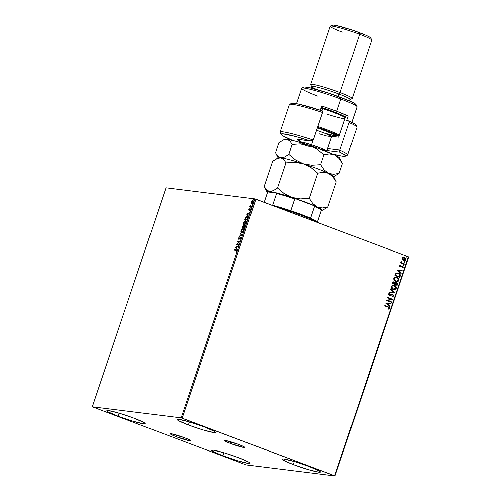 <?xml version="1.0" encoding="UTF-8"?>
<svg xmlns="http://www.w3.org/2000/svg" width="501" height="501" viewBox="0 0 501 501"><rect width="100%" height="100%" fill="white"/><g stroke="black" fill="none" stroke-linecap="round" stroke-linejoin="round"><path stroke-width="0.75" d="M176.208 436.715L176.747 435.112L176.208 436.715L170.929 434.411L170.302 433.828L171.21 433.766L184.619 437.768A10.671 0.914 18.6 0 1 190.524 440.642A10.671 0.914 18.6 0 1 176.208 436.715A10.671 0.914 18.6 0 1 170.296 433.835A10.671 0.914 18.6 0 1 184.619 437.768L189.892 440.066L190.524 440.648L189.616 440.717L176.208 436.715M230.535 443.485L231.074 441.882L230.535 443.485L225.262 441.181L224.63 440.598L225.538 440.536L238.946 444.531A10.671 0.914 18.6 0 1 244.857 447.412A10.671 0.914 18.6 0 1 230.535 443.485A10.671 0.914 18.6 0 1 224.63 440.604A10.671 0.914 18.6 0 1 238.946 444.531L244.225 446.836L244.857 447.418L243.943 447.481L230.535 443.485M188.363 424.967L189.391 421.923L188.363 424.967L178.343 420.589L177.147 419.481L178.87 419.362L189.641 421.999L204.345 426.958A20.272 1.741 18.6 0 1 215.568 432.426A20.272 1.741 18.6 0 1 188.363 424.967A20.272 1.741 18.6 0 1 177.141 419.494A20.272 1.741 18.6 0 1 204.345 426.958L214.365 431.33L215.568 432.438L213.839 432.557L203.068 429.921L188.363 424.967M222.958 455.804L223.978 452.76L222.958 455.804L212.931 451.432L211.735 450.324L213.464 450.199L224.229 452.835L238.933 457.795A20.272 1.741 18.6 0 1 250.156 463.268A20.272 1.741 18.6 0 1 222.958 455.804A20.272 1.741 18.6 0 1 211.729 450.336A20.272 1.741 18.6 0 1 238.933 457.795L248.959 462.172L250.156 463.275L248.427 463.4L237.656 460.763L222.958 455.804M118.054 416.206L119.081 413.168L118.054 416.206L108.034 411.835L106.838 410.726L108.56 410.607L119.332 413.244L134.036 418.197A20.272 1.741 18.6 0 1 145.259 423.671A20.272 1.741 18.6 0 1 118.054 416.206A20.272 1.741 18.6 0 1 106.832 410.739A20.272 1.741 18.6 0 1 134.036 418.197L144.056 422.575L145.252 423.683L143.53 423.802L132.759 421.166L118.054 416.206M293.267 464.559L294.287 461.521L293.267 464.559L283.24 460.187L282.044 459.079L283.773 458.96L294.538 461.596L309.242 466.55A20.272 1.741 18.6 0 1 320.471 472.023A20.272 1.741 18.6 0 1 293.267 464.559A20.272 1.741 18.6 0 1 282.038 459.091A20.272 1.741 18.6 0 1 309.242 466.55L319.269 470.927L320.465 472.036L318.736 472.155L307.965 469.518L293.267 464.559M335 475.95L408.697 256.95L408.321 256.731L334.618 475.725L182.164 418.178L255.867 199.185L408.321 256.731L254.846 198.878L181.149 417.878L92.303 406.812L166 187.812L254.846 198.878L166 187.812L92.303 406.812L246.154 464.884L335 475.95L181.149 417.878L92.303 406.812L246.154 464.884L335 475.95L334.618 475.725L408.321 256.731L408.697 256.95L335 475.95M252.034 203.682L251.308 203.105L251.752 203.575L253.105 202.166L252.974 200.632L252.053 200.882L251.414 201.959L251.339 203.206L252.072 203.525L253.043 202.341L253.13 200.807L252.61 200.557L251.878 201.076L251.32 202.291L251.308 203.105L251.546 202.799M251.502 206.838L251.64 206.425L250.462 206.143L250.381 205.197L249.867 206.637L251.502 206.838L251.64 206.425L250.55 206.224L250.381 205.197L249.867 206.637L251.502 206.838M248.878 209.487L249.11 210.326L250.318 209.299L250.037 210.595L250.632 209.23L250.224 208.861L249.135 209.9L249.379 208.723L248.922 209.362L249.041 210.326L250.237 209.261L250.037 210.595L250.544 209.775L250.362 208.848L249.172 209.913L249.379 208.723L248.878 209.487M247.507 218.718L247.707 217.077L246.774 216.551L245.722 217.447L244.845 219.689L247.087 219.964L247.507 218.718C247.907 217.277 247.77 216.551 247.106 216.532L245.634 217.609L244.845 219.689L247.087 219.964L247.507 218.718M244.4 227.936L244.757 225.619L243.699 226.295L243.154 225.776L242.165 227.654L244.4 227.936L244.551 225.519L243.699 226.295L243.392 225.732L242.165 227.654L244.4 227.936M241.977 235.151L240.336 233.084L240.186 233.535L241.444 235.05L239.159 236.591L241.977 235.151L240.336 233.084L240.186 233.535L241.444 235.05L239.159 236.591L241.977 235.151M238.827 244.494L237.167 244.288L239.728 241.814L237.493 241.538L237.355 241.952L239.021 242.158L236.453 244.632L238.689 244.908L238.827 244.494L237.167 244.288L239.697 241.908L237.493 241.538L237.355 241.952L239.021 242.158L236.453 244.632L238.689 244.908L238.827 244.494M236.115 250.243L236.547 250.688L236.128 251.897L236.735 250.005L234.762 249.648L234.625 250.062L236.115 250.243L236.497 250.888L236.128 251.897L236.729 250.913L236.278 249.836L234.762 249.648L234.625 250.062L236.115 250.243L236.497 250.888M235.576 247.243L237.236 249.241L236.854 248.152L237.361 246.642L238.413 245.734L235.595 247.175L237.236 249.241L236.854 248.152L237.361 246.642L238.413 245.734L235.576 247.243M240.524 237.762L240.856 238.639L239.992 239.353L240.273 239.497L239.992 239.353L240.956 238.307L240.662 237.349L238.877 238.845L239.077 237.411L238.476 238.482L238.658 239.234L240.461 237.762L240.674 238.476L239.992 239.703L240.887 238.557L240.662 237.349L238.877 238.845L239.271 237.249L238.545 238.238L238.745 239.259L240.605 237.793M241.62 232.746L241.225 231.6L241.626 232.752L242.309 232.545L243.68 229.896L243.198 228.675L242.064 229.02L241.087 230.685L241.144 232.433L241.626 232.746L243.492 230.823C243.818 229.408 243.655 228.675 243.004 228.619L241.125 230.56C240.812 231.969 240.981 232.696 241.626 232.746L241.476 232.708M244.87 221.317L245.966 220.753L243.812 222.588C243.499 223.997 243.661 224.724 244.313 224.774L245.753 223.747L246.292 221.235L245.69 220.647L244.745 221.047L243.624 223.509L244.313 224.774L243.906 223.628M246.724 214.121L248.383 216.119L248.001 215.029L248.509 213.52L249.561 212.612L246.742 214.052L248.383 216.119L248.001 215.029L248.509 213.52L249.561 212.612L246.724 214.121M250.907 208.128L251.233 207.539L250.907 208.128L251.139 207.439L250.832 207.758M251.972 204.965L252.297 204.377L251.972 204.965L252.272 204.646L251.972 204.965L251.897 204.596M253.706 199.811L254.032 199.223L253.706 199.811L253.932 199.122L253.631 199.442M403.881 257.232L404.52 257.382L403.111 257.307L402.146 258.19L402.597 259.819L404.501 260.558L405.459 260.188L405.929 259.23L404.827 257.527L402.66 257.514L402.146 258.19L402.197 259.224L404.057 260.551M404.213 264.24L404.351 263.827L401.727 262.687L401.05 261.585L401.301 262.674L400.775 262.48L400.637 262.887L404.213 264.24L404.351 263.827L401.946 262.843L401.182 261.472L401.301 262.674L400.775 262.48L400.637 262.887L404.213 264.24M399.616 265.724L399.723 266.438L400.431 266.908L402.622 266.463L402.522 267.86L403.292 267.196L402.729 266.012L400.493 266.469L400.042 265.956L400.618 265.48L399.936 265.33L399.616 265.724L400.286 266.864L402.428 266.357L402.835 267.077L402.272 267.496L402.522 267.86L403.292 267.196L402.553 265.937L400.412 266.444L400.061 265.862L400.618 265.48L400.393 265.123L399.616 265.724M400.218 276.12L400.023 274.241L397.825 272.97L395.915 273.364L394.901 275.519L399.798 277.366L400.218 276.12C400.518 274.623 399.955 273.64 398.52 273.164L397.631 272.939L395.784 273.496L394.901 275.519L399.798 277.366L400.218 276.12M393.667 281.85L394.105 281.957L392.477 282.733L392.22 283.491L397.118 285.338L397.55 283.691L396.51 282.476L394.976 282.852L394.387 282.094L393.323 281.869L392.22 283.491L397.118 285.338L397.475 284.267L396.147 282.382M394.688 292.553L390.392 288.92L390.241 289.365L393.517 292.07L389.365 291.977L389.214 292.421L394.713 292.484L390.392 288.92L390.241 289.365L393.517 292.07L389.365 291.977L389.214 292.421L394.688 292.553M391.544 301.896L387.899 300.525L392.446 299.216L387.549 297.369L387.411 297.782L391.062 299.16L386.509 300.462L391.4 302.31L391.544 301.896L391.287 302.266L391.544 301.896L387.899 300.525L392.415 299.31L387.549 297.369L387.411 297.782L391.062 299.16L386.509 300.462L391.4 302.31L391.544 301.896M387.937 307.119L388.964 307.746L388.3 308.804L388.607 309.155L389.509 308.353L389.177 307.245L384.818 305.478L384.68 305.892L387.937 307.119L389.008 308.171L388.3 308.804L388.607 309.155L389.509 308.353L388.125 306.725L384.818 305.478L384.68 305.892L387.937 307.119M385.626 303.074L389.947 306.637L390.097 306.192L388.713 305.046L389.221 303.543L390.974 303.581L391.124 303.136L385.626 303.074L389.947 306.637L390.097 306.192L388.713 305.046L389.221 303.543L390.974 303.581L391.124 303.136L385.626 303.074M392.321 294.726L390.912 295.102L392.577 294.776L393.153 295.84L392.058 296.373L392.195 296.799L393.667 295.997L392.953 294.469L391.763 294.306L389.471 294.995L389.001 294.35L389.903 293.743L389.709 293.304L388.726 293.705L388.563 294.707L389.96 295.515L392.652 294.807L393.191 295.696L392.058 296.373L392.408 296.786L393.667 295.997L392.064 296.786L393.667 295.997L392.721 294.369L392.12 294.25M393.022 289.371L394.243 289.591L395.721 289.083L396.329 287.261L394.819 285.432L392.527 285.094L391.049 286.603L391.87 288.664L393.811 289.572L396.272 288.263C396.423 286.747 395.796 285.739 394.387 285.238L393.567 285.025L391.112 286.353C390.98 287.868 391.619 288.87 393.022 289.371M395.709 281.399L396.93 281.618L398.401 281.111L399.009 279.289L397.5 277.46L395.214 277.122L394.35 277.554L393.736 278.631L394.556 280.692L396.491 281.6L398.953 280.291C399.103 278.775 398.477 277.767 397.074 277.266L396.247 277.059L393.799 278.381C393.661 279.896 394.3 280.898 395.709 281.399M396.773 269.951L401.094 273.515L401.245 273.07L399.861 271.924L400.368 270.421L402.121 270.459L402.272 270.014L396.773 269.951L401.094 273.515L401.245 273.07L399.861 271.924L400.368 270.421L402.121 270.459L402.272 270.014L396.773 269.951M403.43 265.417L403.963 265.06L403.361 264.71L403.299 265.342L403.956 265.223L403.662 264.728L403.136 264.916L403.43 265.417L403.956 265.223M404.495 262.255L405.027 261.904L404.426 261.553L404.357 262.18L405.021 262.067L404.727 261.566L404.201 261.76L404.495 262.255L405.021 262.067M406.23 257.101L406.762 256.75L406.161 256.399L406.092 257.026L406.749 256.913L406.461 256.412L405.935 256.606L406.23 257.101L406.749 256.913M384.812 305.51L388.125 306.725L389.509 308.353L388.475 309.136L389.383 308.34L389.045 307.226L384.812 305.51M390.993 303.13L390.974 303.581L389.089 303.525L388.588 305.034L390.097 306.192L389.841 306.556L389.972 306.174L388.588 305.034L389.089 303.525L390.849 303.568L390.993 303.13M386.691 303.468L388.269 304.683L386.691 303.468L388.657 303.531L386.691 303.468L388.657 303.531L388.269 304.683L386.691 303.468M387.536 297.4L392.446 299.216L387.774 300.506L391.413 301.884L387.774 300.506L392.314 299.203L387.536 297.4M392.051 294.732L392.577 294.776M389.772 293.724L388.901 294.206L389.903 293.743L389.596 293.329L389.903 293.743L389.709 293.304L388.532 294.031L389.352 295.421L391.043 295.12L389.227 295.402M389.352 295.421L390.166 295.49M392.302 294.269L389.471 294.995L388.901 294.206L389.34 294.983L390.06 294.97L388.876 294.463L389.646 293.749M390.185 294.989L389.471 294.995M392.721 294.369L393.542 295.985L393.379 294.97L392.364 294.281M392.502 296.736L392.922 296.623M389.628 295.496L391.795 294.745M390.367 288.989L394.713 292.484L390.367 288.989M393.498 285.019L394.262 285.219C395.665 285.72 396.297 286.729 396.141 288.25L393.748 289.559M393.341 289.49L395.183 289.321L396.241 287.749L395.464 285.977L393.811 285.082M393.805 289.565L394.274 289.565M395.183 289.321L395.59 289.064M393.548 285.476L391.494 286.509L393.034 288.939L391.807 288.044L391.494 286.509L393.611 285.489L394.249 285.651L395.765 288.088L393.21 289.002M393.034 288.939L391.494 286.509L392.421 285.589L393.761 285.52M394.105 281.957L394.851 282.833L393.73 281.856M396.078 282.376L394.851 282.833L393.485 281.831M396.51 282.476L397.475 284.267L396.999 285.294L397.356 283.391L395.978 282.364M396.247 282.871L395.151 283.19L394.807 284.029L395.283 283.203L396.372 282.89L396.911 284.261L396.623 284.718L394.807 284.029L395.251 283.065L396.103 282.827M393.849 282.351L392.734 283.253L393.974 282.37L394.3 283.842L392.734 283.253L393.554 282.288M393.667 282.301L394.537 282.858L394.431 283.86L392.734 283.253L394.3 283.842L392.859 283.265L393.254 282.432L393.974 282.37M396.128 282.827L396.961 283.428L396.754 284.737L394.807 284.029L396.754 284.737L394.932 284.048L395.383 283.084L396.128 282.827M396.185 277.047L396.942 277.247C398.351 277.748 398.978 278.763 398.827 280.278L396.435 281.587M396.028 281.518L397.869 281.349L398.921 279.777L398.145 278.005L396.491 277.109M396.485 281.593L396.955 281.593M397.869 281.349L398.276 281.092M396.441 281.142L394.744 280.366L394.105 278.944L394.894 277.717L396.441 277.548M396.228 277.51L394.181 278.537L396.297 277.516L396.93 277.679L398.445 280.115L396.491 281.149L395.715 280.967L396.423 281.142M395.846 280.986L394.181 278.537L395.846 280.986L394.613 280.084L394.231 278.957L394.763 277.905L396.197 277.504L397.9 278.28L398.527 279.715L397.675 280.967L395.846 280.986M397.562 272.932L398.395 273.151C399.829 273.621 400.393 274.604 400.092 276.101L399.892 274.229L398.051 273.039M397.619 273.389L396.04 273.872L395.414 275.281L396.172 273.89L398.383 273.577L399.829 275.168L399.31 276.746L395.414 275.281L399.31 276.746L395.414 275.281L396.266 273.659L397.688 273.402M402.14 270.008L402.121 270.459L400.236 270.402L399.735 271.911L401.245 273.07L400.988 273.433L401.113 273.051L399.735 271.911L400.236 270.402L401.996 270.446L402.14 270.008M397.838 270.346L399.416 271.561L397.838 270.346L399.804 270.408L397.838 270.346L399.804 270.408L399.416 271.561L397.838 270.346M400.293 265.154L400.618 265.48L399.936 265.849L400.637 266.451L399.923 266.037L400.293 265.154M400.769 266.469L400.412 266.444M402.553 265.937L403.292 267.196L402.391 267.847L403.199 266.764L402.247 265.856M402.059 266.325L402.428 266.357M400.456 266.92L401.927 266.307L400.161 266.845M400.286 266.864L400.881 266.939M403.662 264.728L403.825 265.211L403.305 265.398M403.449 265.436L403.844 265.129L403.462 264.691M400.769 262.505L401.301 262.674L400.769 262.505M401.119 261.522L401.821 262.831L404.351 263.827L404.094 264.196L404.226 263.814L401.595 262.674L401.119 261.522M404.727 261.566L404.889 262.048L404.37 262.236M404.514 262.274L404.908 261.967L404.526 261.528M404.52 257.382L405.722 259.574L404.52 257.382L403.812 257.22M403.499 260.407L405.854 259.587L404 260.539M403.862 260.526L405.328 260.176L405.797 259.211L405.303 257.971L404.05 257.264M404.031 260.545L404.376 260.539M404.971 260.395L405.328 260.176M405.779 258.848L405.478 258.197M404.006 260.1L402.898 259.612L402.409 258.616L402.998 257.777L404.006 257.708M404.257 257.783L402.46 258.341L404.382 257.796L405.409 259.424L403.512 259.981L404.019 260.1M403.862 257.677L405.033 258.203L405.466 259.155L405.109 259.862L403.887 260.069L402.46 258.341L403.643 259.994L402.723 259.261L402.585 258.359L403.374 257.714L404.382 257.796M403.956 260.094L403.643 259.994M406.461 256.412L406.624 256.894L406.098 257.082M406.248 257.119L406.643 256.813L406.261 256.374M388.657 303.531L388.269 304.683L386.822 303.487L388.657 303.531M394.249 285.651L395.477 286.547L395.84 287.687L395.32 288.739L393.886 289.127L392.189 288.351L391.569 286.722L392.546 285.601L394.249 285.651M395.546 275.293L396.172 273.89L397.23 273.383L399.084 273.947L399.829 275.168L399.435 276.765L395.546 275.293M399.804 270.408L399.416 271.561L397.969 270.365L399.804 270.408M234.931 250.099L234.762 249.648L236.691 249.961L235.044 249.755L234.931 250.099M236.854 250.005L236.278 249.836M236.397 250.35L236.779 250.995L236.478 250.362M236.378 250.3L236.823 250.625M237.286 249.072L235.852 247.35L237.286 249.072M236.128 247.275L237.28 246.874L236.892 248.026L236.128 247.275L237.073 246.793L236.685 247.945L236.128 247.275M236.754 244.67L239.303 242.265L236.754 244.67M237.656 241.989L237.493 241.538L239.71 241.883L237.775 241.645L237.656 241.989M237.443 244.394L238.808 244.563L237.443 244.394M240.925 238.664L240.799 237.869M239.027 239.365L238.827 238.344M238.877 238.845L238.77 238.269M239.923 238.257L240.943 237.455M240.887 237.455L240.186 237.937M239.152 238.952L238.833 238.833M238.758 238.589L238.864 239.29M239.541 236.397L239.309 236.14L241.726 235.157L240.186 233.535L240.561 233.353L241.726 235.157L239.541 236.397M242.183 229.289L243.298 228.732L242.083 229.402M243.223 229.157L243.686 229.859M242.791 232.12L241.889 232.395M241.783 232.332L241.363 230.573L242.866 229.032L243.354 229.496L243.467 230.886L241.764 232.332L242.703 232.201M241.764 232.332L241.275 231.869L241.363 230.573L242.027 229.439L242.866 229.032L243.254 230.811L241.92 232.408M243.686 229.84L243.148 229.139M242.465 227.692L242.603 227.297L242.465 227.692M243.618 225.838L243.091 226.176L243.58 225.838M243.699 226.295L243.392 225.732M243.668 225.838L243.974 226.402L244.832 225.625M244.789 225.625L244.194 226.045M244.519 227.592L243.48 227.391L244.413 225.932L244.526 227.573L243.48 227.391L244.519 227.592M243.749 226.634L243.586 226.264L243.749 226.69L244.413 225.932L244.313 227.492L243.48 227.391L243.73 226.69M243.549 227.416L242.534 227.272L243.254 226.145L243.549 227.416M243.254 226.145L243.248 227.36L242.534 227.272L243.53 227.467L242.534 227.272L243.348 226.183M244.162 224.736L246.173 222.851C246.498 221.436 246.335 220.703 245.69 220.647L245.978 220.759M245.471 224.154L244.45 224.36L244.043 222.601L245.546 221.06L245.941 222.839L244.45 224.36L243.906 223.609L244.313 224.78M246.066 220.772L244.77 221.436M245.91 221.185L246.367 221.887L245.828 221.166M243.906 223.609L244.594 221.599L245.841 221.191L246.148 222.914L244.576 224.423M245.546 221.06L245.966 221.204M244.601 224.435L245.384 224.229M245.152 219.726L245.283 219.325L245.152 219.726M245.91 217.716L247.413 216.639M247.563 216.676L247.106 216.532M247.481 216.651L246.097 217.409M247.362 217.071L247.757 217.822M247.2 219.62L245.496 219.407L247.2 219.62M246.968 216.939L247.694 218.06L247.356 219.162L246.993 219.526L245.214 219.3L246.079 217.384L246.968 216.939L247.456 217.973L247.206 219.601L245.496 219.407L245.772 217.854L247.394 217.083M247.738 218.073L247.243 217.046M248.433 215.95L246.999 214.228L248.433 215.95M247.275 214.152L248.427 213.752L248.039 214.904L247.275 214.152L248.22 213.67L247.832 214.823L247.275 214.152M249.366 209.593L249.454 210.019L249.085 209.487M249.172 209.913L249.636 209.938M249.943 209.55L250.068 208.948L250.644 208.948M250.237 209.261L250.331 209.794M250.513 209.362L250.606 209.9L250.293 209.28M249.323 210.433L249.16 209.593M249.097 209.831L249.185 210.37M250.268 209.268L250.644 209.518M250.575 208.948L250.043 209.405M251.183 208.228L251.414 207.546M251.208 207.802L251.139 207.439M251.264 207.614L251.089 208.128M250.437 206.061L250.168 206.675L250.005 206.224L250.525 206.356L250.5 205.61M252.247 205.072L252.479 204.383M252.272 204.646L252.197 204.276M252.329 204.452L252.153 204.972M252.335 200.989L253.049 200.657L252.335 200.989M251.308 203.105L251.89 203.644M251.552 202.711L251.659 203.406M252.967 201.083L253.287 201.753M252.679 203.062L252.066 203.243M252.003 203.206L251.615 201.984L252.636 200.964L253.086 202.216L251.89 203.162L252.548 203.162M251.89 203.162L251.634 201.916L252.636 200.964L252.905 202.147L252.084 203.249M253.255 201.408L252.911 201.07M253.982 199.918L254.214 199.229M254.007 199.492L253.932 199.122M254.063 199.298L253.888 199.818M242.866 229.032L243.286 229.176M252.636 200.964L253.005 201.095M181.149 417.878L254.846 198.878L255.867 199.185L182.164 418.178L181.149 417.878M272.594 205.31A28.382 2.442 -161.4 0 0 271.216 204.978L272.594 205.31A28.382 2.442 18.6 0 1 290.755 210.727A28.382 2.442 -161.4 0 0 272.594 205.31L276.565 193.518L272.594 205.31M301.627 214.585A28.382 2.442 -161.4 0 0 290.755 210.727L310.582 218.211A28.382 2.442 -161.4 0 0 301.627 214.585L301.69 215.392L301.627 214.585M277.773 207.452A29.196 2.511 18.6 0 1 301.69 215.392A29.196 2.511 -161.4 0 0 277.773 207.452M301.364 216.357L301.69 215.392L301.364 216.357M317.014 222.262A29.196 2.511 -161.4 0 0 301.69 215.392A29.196 2.511 18.6 0 1 317.014 222.262M317.534 222.457L317.308 222.012A28.382 2.442 -161.4 0 0 310.582 218.211A28.382 2.442 18.6 0 1 317.352 222.206M321.279 210.22L320.972 209.612A27.893 2.399 -161.4 0 0 313.62 205.548L295.966 198.884L294.726 198.935L290.755 210.727L294.726 198.935A28.382 2.442 -161.4 0 0 276.565 193.518L276.22 192.998L280.479 194.1L295.966 198.884A27.893 2.399 -161.4 0 0 276.22 192.998L268.154 191.989L267.503 192.39L264.165 202.316L267.503 192.39L268.154 191.989L276.22 192.998L276.565 193.518A28.382 2.442 18.6 0 1 294.726 198.935L295.966 198.884L313.62 205.548L314.553 206.418L310.582 218.211L314.553 206.418A28.382 2.442 18.6 0 1 321.279 210.22A28.382 2.442 18.6 0 1 321.323 210.414A28.382 2.442 -161.4 0 0 314.553 206.418L313.62 205.548L318.279 207.733L320.984 209.637M317.371 222.143L321.323 210.414L317.371 222.143M317.847 96.136A29.196 2.511 18.6 0 1 301.859 88.088A29.196 2.511 18.6 0 1 340.862 99.004L336.735 111.253L321.717 106.024L320.308 110.214L321.717 106.024A29.196 2.511 18.6 0 1 336.735 111.253A29.196 2.511 18.6 0 1 348.289 116.05L346.742 120.647L348.947 120.923L349.141 122.545L339.866 150.106L339.691 152.035A34.062 2.925 18.6 0 1 345.458 156.105A34.062 2.925 18.6 0 1 332.595 153.939L341.294 155.911L345.652 155.924L344.312 154.483L339.691 152.035L328.061 150.588L339.691 152.035L339.866 150.106A35.684 3.069 18.6 0 1 347.713 154.89L356.988 127.329A35.684 3.069 -161.4 0 0 349.141 122.545L339.866 150.106L327.591 148.578L339.866 150.106A35.684 3.069 -161.4 0 1 347.5 155.103L345.458 156.105M355.553 125.551L355.979 125.181L355.503 124.505L348.947 120.923L349.141 122.545A35.684 3.069 18.6 0 1 356.944 127.035L355.923 124.999A34.062 2.925 -161.4 0 0 348.947 120.923L346.742 120.647L348.289 116.05L345.94 115.762L338.726 137.199L331.743 136.328L338.726 137.199L345.94 115.762L348.289 116.05L336.735 111.253L340.862 99.004L340.736 97.388A27.574 2.367 -161.4 0 0 303.9 87.08L301.859 88.088M349.598 100.983L350.118 99.442A20.272 1.741 -161.4 0 0 338.889 93.969L338.075 96.405L338.889 93.969A20.272 1.741 18.6 0 1 349.999 99.561L352.04 98.553A21.894 1.885 -161.4 0 0 340.047 92.516A21.894 1.885 -161.4 0 0 310.689 84.638L311.71 86.673A20.272 1.741 18.6 0 1 338.889 93.969L340.047 92.516L359.63 34.325L359.505 32.709A20.272 1.741 -161.4 0 0 332.42 25.131L330.378 26.14A21.894 1.885 18.6 0 1 359.63 34.325A21.894 1.885 -161.4 0 0 330.247 26.265L310.664 84.462A21.894 1.885 18.6 0 1 340.047 92.516A21.894 1.885 18.6 0 1 352.165 98.428L371.755 40.23A21.894 1.885 -161.4 0 0 359.63 34.325L340.047 92.516L338.889 93.969A20.272 1.741 -161.4 0 0 311.685 86.51L311.171 88.051M316.757 89.497A20.272 1.741 18.6 0 1 311.71 86.673M342.371 32.17A21.894 1.885 18.6 0 1 330.378 26.14M351.834 122.3L357.025 106.882A29.196 2.511 -161.4 0 0 340.862 99.004A29.196 2.511 -161.4 0 0 301.683 88.257L296.498 103.676M280.078 132.132A35.684 3.069 18.6 0 1 313.288 140.08L322.569 112.512A35.684 3.069 -161.4 0 0 289.353 104.565L280.078 132.132M291.707 104.17L291.407 103.557L291.995 103.244L298.884 104.158L322.368 110.89A34.062 2.925 -161.4 0 0 291.607 103.35A34.062 2.925 -161.4 0 0 291.801 104.264M281.136 134.462A34.062 2.925 18.6 0 1 310.313 140.95L313.288 140.08A35.684 3.069 -161.4 0 0 280.115 132.427L281.136 134.462A34.062 2.925 18.6 0 0 292.69 140.512L282.764 135.809L281.086 134.255L282.833 133.848L295.521 136.51L310.313 140.95L297.663 139.447L297.243 139.604L297.437 139.973L299.636 141.269M326.47 150.319L328.061 150.588A17.028 1.465 18.6 0 1 326.971 150.413M304.063 87.825L303.744 87.23L304.433 86.974L308.672 87.5L328.243 92.998L349.009 100.72L354.364 103.344L355.998 104.847M291.607 103.35L289.565 104.358A35.684 3.069 18.6 0 1 322.569 112.512L322.368 110.89L322.569 112.512L313.288 140.08L310.313 140.95L298.69 139.503A17.028 1.465 18.6 0 0 297.337 139.516A17.028 1.465 18.6 0 0 299.304 141.1M339.127 136.009L333.046 135.251A17.028 1.465 -161.4 0 0 333.215 135.27L332.063 135.877L333.215 135.27L339.127 136.009M332.539 25.676L332.307 25.238L332.808 25.05L335.927 25.438L352.209 30.11L365.586 35.164L369.531 37.087L370.727 38.195M359.63 34.325A21.894 1.885 18.6 0 1 371.729 40.049L370.709 38.013A20.272 1.741 -161.4 0 0 359.505 32.709L359.63 34.325M340.862 99.004A29.196 2.511 18.6 0 1 356.988 106.638L355.967 104.603A27.574 2.367 -161.4 0 0 340.736 97.388L340.862 99.004M327.416 149.085L328.061 150.588L327.416 149.085M345.483 117.121A21.894 1.885 -161.4 0 0 323.007 107.953L322.675 108.623A22.708 1.954 18.6 0 1 345.308 117.629A22.708 1.954 -161.4 0 0 322.675 108.623L321.955 110.752L322.675 108.623A22.708 1.954 -161.4 0 0 321.022 108.091A22.708 1.954 18.6 0 1 322.675 108.623L323.007 107.953A21.894 1.885 -161.4 0 0 321.254 107.396L338.194 113.47L345.64 117.297M326.627 151.471L326.696 151.233A14.598 1.252 18.6 0 0 311.553 144.82L313.131 140.123L311.553 144.82L304.057 142.616L299.028 141.921A14.598 1.252 18.6 0 1 311.553 144.82L311.14 145.91L311.553 144.82L320.665 148.083L326.696 151.233L331.593 136.685L325.644 133.573L316.576 130.316A14.598 1.252 -161.4 0 1 331.593 136.685L326.564 135.984L319.068 133.78M317.415 127.818L333.766 134.306L332.733 135.201L324.867 133.266M321.028 210.552L321.861 210.495L322.124 209.888L314.822 205.504L312.756 203.519L309.286 198.333L300.525 198.897L291.939 197.432L306.073 202.373L318.367 207.427L322.312 207.978L327.817 207.007L323.552 209.681L327.817 207.007L336.29 181.844L333.541 176.321A29.196 2.511 -161.4 0 0 328.456 173.246A29.196 2.511 -161.4 0 0 303.28 163.739A29.196 2.511 -161.4 0 0 280.729 157.746A29.196 2.511 -161.4 0 0 278.406 157.771L272.65 161.184L264.184 186.347L272.65 161.184L276.89 158.523L280.729 157.746L283.741 159.356L285.933 162.838L277.466 188L273.227 190.668L269.388 191.438L266.375 189.829L264.184 186.347L266.375 189.829L269.388 191.438A29.196 2.511 18.6 0 1 291.939 197.432L284.155 193.58L277.466 188L285.933 162.838L294.701 162.274L303.28 163.739L311.071 167.591L317.753 173.171L309.286 198.333L300.525 198.897L291.939 197.432A29.196 2.511 18.6 0 1 317.12 206.932L312.756 203.519L309.286 198.333L317.753 173.171L323.264 172.2L325.913 172.419L328.456 173.246L330.754 174.674L332.814 176.659L336.29 181.844L327.817 207.007L322.312 207.978L317.12 206.932A29.196 2.511 18.6 0 1 322.062 210.426A29.196 2.511 18.6 0 1 321.273 210.552M278.224 158.015L278.224 158.015A29.196 2.511 18.6 0 1 280.729 157.746L283.741 159.356L285.933 162.838L294.701 162.274L301.17 163.138L305.347 164.497L311.071 167.591L317.753 173.171L323.264 172.2L328.456 173.246L332.814 176.659L336.29 181.844L335.282 179.934M276.89 158.523L278.875 157.846M270.296 191.47L291.939 197.432L284.155 193.58L277.466 188L273.227 190.668L270.296 191.47M267.484 192.447A29.196 2.511 18.6 0 1 266.933 191.87A29.196 2.511 18.6 0 1 269.388 191.438L266.901 191.614L267.59 192.528M284.537 139.929L284.793 139.322L285.626 139.265L288.532 139.892L289.922 140.981L292.121 144.463L300.882 143.893L309.468 145.365L317.258 149.217L323.94 154.79L329.451 153.826L332.1 154.039L334.643 154.865L339.002 158.278L342.471 163.47L339.158 173.315L334.893 175.995L339.158 173.315L333.647 174.285L328.456 173.246L324.097 169.826L320.627 164.641L311.86 165.205L303.28 163.739A29.196 2.511 18.6 0 1 328.456 173.246L324.097 169.826L320.627 164.641L311.86 165.205L303.28 163.739L295.49 159.888L288.808 154.308L284.562 156.976L280.729 157.746A29.196 2.511 18.6 0 1 303.28 163.739L295.49 159.888L288.808 154.308L284.562 156.976L281.631 157.777L279.113 157.226L276.527 154.571L275.519 152.655L278.838 142.81L283.078 140.142L285.063 139.466L288.632 139.641L296.041 141.357L316.688 147.795L334.643 154.865L339.064 157.283L339.647 157.821L339.384 158.422M341.469 161.554L339.722 157.947A29.196 2.511 -161.4 0 0 334.643 154.865L339.002 158.278L342.471 163.47L339.158 173.315L333.647 174.285L328.456 173.246A29.196 2.511 18.6 0 1 333.403 176.734L335.282 175.807M286.916 139.372L289.922 140.981L292.121 144.463L288.808 154.308L292.121 144.463L300.882 143.893L309.468 145.365L317.258 149.217L323.94 154.79L320.627 164.641L323.94 154.79L329.451 153.826L334.643 154.865A29.196 2.511 -161.4 0 0 309.468 145.365A29.196 2.511 -161.4 0 0 286.916 139.372A29.196 2.511 -161.4 0 0 284.593 139.391L282.708 140.318L285.063 139.466M280.729 157.746L277.717 156.137M276.527 154.571L275.519 152.655L278.838 142.81L283.078 140.142M317.828 126.584A22.708 1.954 18.6 0 1 339.384 135.239A22.708 1.954 -161.4 0 0 317.828 126.584M317.546 127.417L331.756 132.615L338.638 135.946A21.894 1.885 18.6 0 0 317.546 127.417M326.095 133.617L328.737 134.331M332.745 135.207L334.605 134.951L332.796 133.767L317.001 127.68M310.557 146.824L300.281 143.881M344.913 118.806A22.708 1.954 18.6 0 1 326.758 114.084M333.303 135.201C333.178 134.863 332.608 135.358 331.593 136.685M298.934 142.152L299.798 139.641M323.947 209.499L322.062 210.426M266.933 191.87L264.528 187.067M275.863 153.381L278.268 158.178"/></g></svg>
